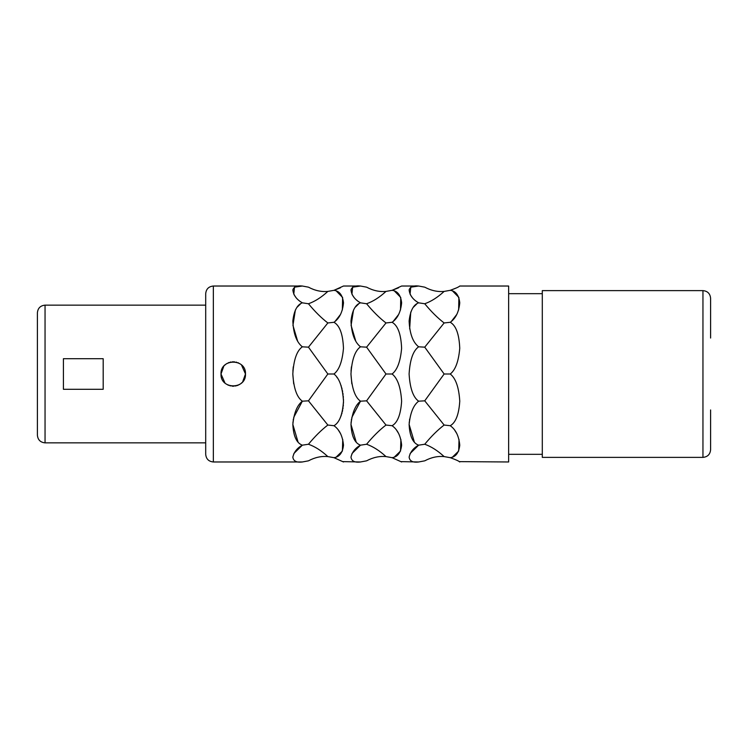 <?xml version="1.0" encoding="UTF-8"?>
<svg xmlns="http://www.w3.org/2000/svg" width="748" height="748" viewBox="0 0 748 748"><rect width="100%" height="100%" fill="white"/><g stroke="black" fill="none" stroke-linecap="round" stroke-linejoin="round"><path stroke-width="1.12" d="M241.482 364.949L245.484 374C246.232 389.792 220.249 389.792 220.997 374L223.802 366.211M224.503 365.426L225.41 364.594M226.307 363.911L227.261 363.322M228.262 362.817L229.299 362.415M230.375 362.097L231.01 361.967M232.46 361.789L232.955 361.761M233.9 361.78L234.451 361.817M235.985 362.069L236.583 362.228M237.836 362.658L238.687 363.042M239.818 363.678L240.613 364.229M224.998 383.051L220.997 374C220.249 358.208 246.232 358.208 245.484 374L242.679 381.789M351.822 417.468L360.499 401.19C355.01 397.328 351.831 388.268 350.962 374C351.831 359.732 355.01 350.672 360.499 346.81C354.72 342.257 351.551 333.655 350.98 321.023C352.13 310.757 355.3 304.688 360.499 302.828L358.04 301.313M351.925 294.114L352.645 287.157L360.499 286.026C355.3 285.418 352.13 286.699 350.98 289.859C351.551 295.226 354.72 299.546 360.499 302.828L366.595 303.753C373.065 301.472 379.526 297.358 385.996 291.411L392.092 290.327L401.629 286.026L392.092 290.327L398.534 287.821M354.206 297.704L352.205 294.684M355.721 340.995L351.083 325.38L353.505 310.037M354.225 308.728L354.552 308.213M355.263 307.213L358.516 304.053M351.42 366.791L351.027 371.195M336.507 291.224L342.612 297.452L342.36 309.943M340.555 314.394L335.02 321.462M294.067 453.316L302.351 445.172L308.457 444.247C314.917 436.402 321.388 429.997 327.848 425.042L333.954 425.715C339.433 422.657 342.612 414.486 343.491 401.19C342.612 387.333 339.433 378.264 333.954 374C339.153 369.989 342.322 361.434 343.472 348.316C342.902 334.206 339.732 325.53 333.954 322.285C339.433 318.442 342.612 311.953 343.491 302.828C342.612 295.17 339.433 291.009 333.954 290.327L343.491 286.026L333.954 290.327L340.396 287.821M410.343 453.316L418.637 445.172C412.859 443.106 409.689 436.187 409.119 424.425C410.269 412.933 413.438 405.182 418.637 401.19C413.148 397.328 409.969 388.268 409.1 374C409.969 359.732 413.148 350.672 418.637 346.81C412.859 342.257 409.689 333.655 409.119 321.023C410.269 310.757 413.438 304.688 418.637 302.828L416.178 301.313M410.063 294.114L410.792 287.157L418.637 286.026C413.438 285.418 410.269 286.699 409.119 289.859C409.689 295.226 412.859 299.546 418.637 302.828L424.742 303.753C431.203 301.472 437.664 297.358 444.134 291.411L450.24 290.327C455.719 288.363 458.898 286.933 459.768 286.026C458.898 286.933 455.719 288.363 450.24 290.327L456.673 287.821M412.344 297.704L410.343 294.684M409.652 328.868L410.755 312.075M412.363 308.728L412.672 308.241M413.401 307.213L416.655 304.053M394.645 291.224L400.75 297.452L400.507 309.943M398.693 314.394L393.158 321.462M352.205 453.316L360.499 445.172C355.3 448.024 352.13 452.016 350.98 457.168C351.551 461.123 354.72 462.722 360.499 461.974L366.595 460.833C373.065 457.393 379.526 455.971 385.996 456.589L392.092 457.673L401.629 461.974L392.092 457.673C397.581 456.991 400.75 452.83 401.629 445.172C400.75 436.047 397.581 429.558 392.092 425.715C397.581 422.657 400.75 414.486 401.629 401.19C400.75 387.333 397.581 378.264 392.092 374C397.291 369.989 400.461 361.434 401.611 348.316C401.04 334.206 397.871 325.53 392.092 322.285C397.581 318.442 400.75 311.953 401.629 302.828C400.75 295.17 397.581 291.009 392.092 290.327M459.225 461.628L508.64 461.974L508.64 286.026L459.768 286.026M452.792 291.224L458.889 297.452L458.646 309.943M456.832 314.394L451.306 321.462M444.134 456.589C437.664 450.642 431.203 446.528 424.742 444.247L418.637 445.172C413.438 448.024 410.269 452.016 409.119 457.168C409.689 461.123 412.859 462.722 418.637 461.974L424.742 460.833C431.203 457.393 437.664 455.971 444.134 456.589L450.24 457.673C455.719 459.637 458.898 461.067 459.768 461.974C458.898 461.067 455.719 459.637 450.24 457.673C455.719 459.637 458.898 461.067 459.768 461.974C458.898 461.067 455.719 459.637 450.24 457.673C455.719 456.991 458.898 452.83 459.768 445.172C458.898 436.047 455.719 429.558 450.24 425.715C455.719 422.657 458.898 414.486 459.768 401.19C458.898 387.333 455.719 378.264 450.24 374C455.429 369.989 458.599 361.434 459.749 348.316C459.179 334.206 456.009 325.53 450.24 322.285C455.719 318.442 458.898 311.953 459.768 302.828C458.898 295.17 455.719 291.009 450.24 290.327M293.684 383.808L292.814 374C293.684 359.732 296.863 350.672 302.351 346.81C296.582 342.257 293.412 333.655 292.842 321.023C293.992 310.757 297.162 304.688 302.351 302.828L299.901 301.313M293.786 294.114L294.506 287.157L302.351 286.026C297.162 285.418 293.992 286.699 292.842 289.859C293.412 295.226 296.582 299.546 302.351 302.828L308.457 303.753C314.917 301.472 321.388 297.358 327.848 291.411L333.954 290.327M296.058 297.704L294.067 294.684M297.582 340.995L292.945 325.38L295.366 310.037M296.086 308.728L296.414 308.213M297.124 307.213L300.369 304.053M293.281 366.791L292.889 371.195M333.954 374L327.848 374L308.457 347.166L327.848 322.958L333.954 322.285M327.848 425.042L308.457 400.834L327.848 374M293.684 417.468L302.351 401.19C297.162 405.182 293.992 412.933 292.842 424.425C293.412 436.187 296.582 443.106 302.351 445.172C297.162 448.024 293.992 452.016 292.842 457.168C293.412 461.123 296.582 462.722 302.351 461.974L308.457 460.833C314.917 457.393 321.388 455.971 327.848 456.589L333.954 457.673L343.491 461.974L333.954 457.673C339.433 456.991 342.612 452.83 343.491 445.172C342.612 436.047 339.433 429.558 333.954 425.715M342.949 461.628L360.499 461.974M338.339 430.063L340.621 433.747M342.752 439.45L342.406 451.044L336.507 456.776M336.74 377.067L337.283 377.834M340.144 383.172L340.377 383.733M340.948 385.276L341.303 386.342M341.714 387.716L342.032 388.923M342.369 390.391L342.621 391.671M342.893 393.252L343.07 394.533M343.248 396.122L343.36 397.431M343.444 399.03L343.482 400.395M343.482 401.994L343.444 403.331M343.36 404.874L343.248 406.192M343.061 407.707L342.883 408.95M342.621 410.372L342.378 411.512M342.014 412.952L341.705 413.981M341.275 415.299L340.929 416.206M340.424 417.412L340.078 418.141M350.962 374L351.822 383.808M356.123 441.816L350.98 424.462M351.064 422.835L351.158 421.732M351.336 420.245L351.532 418.983M351.822 454.13L352.112 453.512M385.996 425.042L366.595 400.834L360.499 401.19C355.3 405.182 352.13 412.933 350.98 424.425C351.551 436.187 354.72 443.106 360.499 445.172L366.595 444.247C373.065 436.402 379.526 429.997 385.996 425.042L392.092 425.715M401.087 461.628L418.637 461.974M396.477 430.063L398.721 433.662M400.891 439.45L400.545 451.044L394.645 456.776M414.27 441.816L409.119 424.462M409.203 422.835L409.306 421.732M409.483 420.245L409.652 419.132M409.96 454.13L410.25 453.512M454.625 430.063L456.906 433.747M459.029 439.45L458.692 451.044L452.792 456.776M297.985 441.816L292.842 424.462M292.926 422.835L293.02 421.732M293.197 420.245L293.394 418.983M293.674 454.13L293.964 453.512M292.814 374C293.684 388.268 296.863 397.328 302.351 401.19L308.457 400.834M366.595 400.834L385.996 374L366.595 347.166L360.499 346.81M392.092 374L385.996 374M366.595 347.166L385.996 322.958L392.092 322.285M385.996 456.589C379.526 450.642 373.065 446.528 366.595 444.247M385.996 291.411C379.526 292.029 373.065 290.607 366.595 287.167L360.499 286.026L343.491 286.026M385.996 322.958C379.526 318.003 373.065 311.598 366.595 303.753M327.848 291.411C321.388 292.029 314.917 290.607 308.457 287.167L302.351 286.026L213.348 286.026C208.701 286.475 206.158 289.027 205.7 293.674L205.7 454.326L205.7 442.853L45.048 442.853L45.048 305.147C40.401 305.605 37.849 308.157 37.4 312.804L37.4 435.196C37.849 439.843 40.401 442.395 45.048 442.853M327.848 322.958C321.388 318.003 314.917 311.598 308.457 303.753M308.457 347.166L302.351 346.81M327.848 456.589C321.388 450.642 314.917 446.528 308.457 444.247M418.637 401.19L424.742 400.834L444.134 374L424.742 347.166L418.637 346.81M450.24 374L444.134 374M424.742 347.166L444.134 322.958L450.24 322.285M424.742 444.247C431.203 436.402 437.664 429.997 444.134 425.042L450.24 425.715M444.134 425.042L424.742 400.834M444.134 291.411C437.664 292.029 431.203 290.607 424.742 287.167L418.637 286.026L401.629 286.026M444.134 322.958C437.664 318.003 431.203 311.598 424.742 303.753M702.952 290.617L702.952 457.383L542.3 457.383L542.3 290.617L702.952 290.617C707.599 291.066 710.142 293.618 710.6 298.265L710.6 338.049M702.952 457.383C707.599 456.935 710.142 454.382 710.6 449.735L710.6 409.951M103.187 358.703L63.412 358.703L63.412 389.297L103.187 389.297L103.187 358.703M241.978 382.574L241.071 383.406M240.173 384.089L239.22 384.678M238.219 385.183L237.181 385.585M236.106 385.903L235.47 386.033M234.021 386.211L233.526 386.239M232.581 386.22L232.03 386.183M230.496 385.931L229.898 385.772M228.636 385.342L227.794 384.958M226.663 384.322L225.868 383.771M302.351 461.974L213.348 461.974L213.348 286.026M508.64 293.674L542.3 293.674M508.64 454.326L542.3 454.326M45.048 305.147L205.7 305.147M213.348 461.974C208.701 461.525 206.158 458.973 205.7 454.326"/></g></svg>
